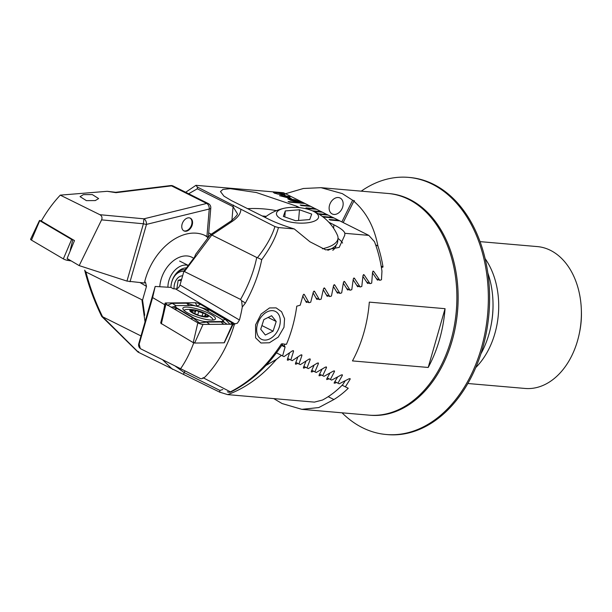 <?xml version="1.0" encoding="UTF-8"?>
<svg xmlns="http://www.w3.org/2000/svg" width="612" height="612" viewBox="0 0 612 612"><rect width="100%" height="100%" fill="white"/><g stroke="black" fill="none" stroke-linecap="round" stroke-linejoin="round"><path stroke-width="0.92" d="M273.725 398.603L282.094 403.545L301.831 409.336L368.883 415.135A111.246 78.129 -85.1 0 0 453.691 329.049L453.752 328.759A109.464 76.875 -85.1 0 0 456.835 293.14L456.82 292.85A111.246 78.129 -85.1 0 0 408.564 199.336A111.246 78.129 -85.1 0 0 388.054 193.476L321.009 187.677L303.414 188.488L285.49 193.736M453.691 329.049A111.246 78.129 -85.1 0 0 456.82 292.85M480.902 353.828A75.643 53.129 -85.1 0 0 490.847 326.425A75.643 53.129 -85.1 0 0 492.974 301.815A75.643 53.129 -85.1 0 0 487.879 273.113M490.847 326.425L490.992 325.706A71.199 50 -85.1 0 0 492.997 302.542L492.974 301.815M340.104 198.013A8.897 6.48 116.3 0 1 341.947 208.86A8.897 6.48 116.3 0 1 332.209 213.963A8.897 6.48 116.3 0 1 332.186 213.955A8.897 6.48 116.3 0 1 330.342 203.1A8.897 6.48 116.3 0 1 340.081 198.005A8.897 6.48 116.3 0 1 340.104 198.013M428.201 367.46L352.458 360.912A111.246 78.129 -85.1 0 0 369.311 302.129L445.054 308.678L428.201 367.46A111.246 78.129 -85.1 0 0 445.054 308.678M341.863 221.911L352.627 200.239L342.292 193.606L321.009 187.677M352.627 200.239L354.524 200.843L353.812 201.218C366.19 211.905 374.223 226.838 377.918 246.009A111.246 78.129 -85.1 0 1 383.02 267.008L381.421 267.62M378.675 279.699L377.443 280.12L372.54 272.921M368.852 283.05L367.613 283.471L362.939 276.417M358.923 286.339L357.66 286.753L353.208 279.845M348.878 289.583L347.601 289.981L343.355 283.211M338.727 292.765L337.442 293.163L333.387 286.515M328.476 295.902L327.175 296.292L323.304 289.767M318.125 298.985L316.817 299.367L313.122 292.957M307.683 302.022L306.36 302.405L302.833 296.101M301.831 409.336L318.783 407.561L333.9 399.537A111.246 78.129 -85.1 0 0 348.251 388.253L345.367 386.838L350.14 379.195L349.169 378.713L339.201 383.8L337.946 383.188L342.383 375.37L341.397 374.888L331.666 380.098L330.396 379.471L334.504 371.492L333.502 371.002L324.008 376.326L322.715 375.684L326.517 367.56L325.5 367.062L316.228 372.494L314.912 371.844L318.424 363.574L317.399 363.069L308.326 368.6L306.995 367.942L310.23 359.535L309.19 359.022L300.316 364.653L298.97 363.995L301.938 355.45L300.882 354.929L292.207 360.659L290.838 359.986L293.546 351.311L292.482 350.791L283.991 356.612L282.606 355.932L285.07 347.134L284.121 346.071A111.246 78.129 -85.1 0 0 284.955 344.173M281.681 345.436L285.07 347.134L284.84 346.423M292.49 350.783L293.546 351.311L293.339 350.615M300.89 354.922L301.938 355.45L301.739 354.753M309.198 359.014L310.23 359.535L310.055 358.854M317.406 363.061L318.424 363.574L318.271 362.901M325.507 367.055L326.517 367.56L326.38 366.902M333.509 370.994L334.504 371.492L334.389 370.841M341.404 374.881L342.383 375.37L342.292 374.735M349.177 378.713L350.14 379.195L350.072 378.568M343.202 222.577L353.812 201.218M375.646 244.869L377.918 246.009M381.161 266.075L383.02 267.008M328.193 396.683L333.9 399.537M276.456 352.856L282.606 355.932M287.739 358.441L290.838 359.986M284.121 346.071L281.964 345M327.313 377.925L330.396 379.471M295.871 362.442L298.97 363.995M303.904 366.397L306.995 367.942M311.822 370.298L314.912 371.844M319.632 374.146L322.715 375.684M334.871 381.651L337.946 383.188M342.139 385.223L345.367 386.838M83.4 194.631L92.313 194.585L98.631 198.563L95.296 200.575L86.384 200.629L80.065 196.643L83.4 194.631M183.692 230.755A7.122 4.881 116.6 0 0 184.656 230.976A7.122 4.881 116.6 0 0 191.242 225.797A7.122 4.881 116.6 0 0 190.049 218.048M185.237 231.26A7.122 4.881 116.6 0 0 191.908 225.866A7.122 4.881 116.6 0 0 190.347 218.178A7.122 4.881 116.6 0 0 189.085 217.826A7.122 4.881 116.6 0 0 182.414 223.227A7.122 4.881 116.6 0 0 183.975 230.915A7.122 4.881 116.6 0 0 185.237 231.26M159.809 286.439A26.698 18.306 -63.4 0 1 160.566 281.436A26.698 18.306 -63.4 0 1 168.56 265.447A26.698 18.306 -63.4 0 1 187.218 255.961A26.698 18.306 -63.4 0 1 193.652 258.31M79.185 265.608L126.967 281.092L144.394 283.012A52.058 35.703 116.6 0 1 205.586 235.742A52.058 35.703 116.6 0 1 206.94 236.469L209.243 209.021A4.452 1.629 4.8 0 0 210.78 207.942A4.452 4.452 0 0 0 208.332 203.589L173.158 186.01A4.452 4.452 0 0 0 170.725 185.558A4.452 1.882 84.2 0 1 171.513 185.864L115.982 192.673L107.215 191.311L60.274 195.136L99.894 214.705C101.913 215.914 102.479 217.635 101.584 219.869L79.185 265.608L67.106 258.501L74.488 240.57L41.302 221.039C46.795 211.408 53.122 202.779 60.274 195.136M138.679 351.655C137.524 351.571 137.463 351.793 138.48 352.321L219.716 392.17L227.702 394.625L314.392 402.122L322.463 400.049A111.246 78.129 -85.1 0 0 342.835 384.512L345.26 380.771M144.715 315.31L142.55 300.079L85.909 271.965C89.834 287.143 95.388 302.068 102.571 316.748L138.48 352.321M140.997 335.95L102.571 316.748M85.909 271.965L84.708 270.305A4.452 1.767 -14.2 0 0 84.839 270.58M84.686 270.167A4.452 1.767 -14.2 0 0 84.708 270.305C88.572 285.636 94.233 300.997 101.684 316.381L102.074 316.572M99.894 214.705L143.927 218.821L143.399 223.778L101.584 219.869M206.94 236.469C208.432 237.395 208.669 237.701 207.667 237.402L207.583 238.42M204.416 235.192A52.058 35.703 -63.4 0 1 207.667 237.402M144.654 281.903L145.442 282.178L146.482 286.37L142.55 300.079M175.483 366.305L184.174 372.563L219.93 390.425L222.768 389.53M265.891 365.486L276.448 359.366L281.459 355.35M276.448 359.366C261.775 376.342 245.534 388.092 227.702 394.625M336.508 382.469L335.124 383.135L334.198 382.676L337.671 376.938M334.206 383.265L334.198 382.676M328.981 378.759L327.634 379.448L326.693 378.981L329.945 373.052M326.732 379.585L326.693 378.981L327.634 379.448M321.323 374.995L320.015 375.692L319.051 375.217L322.088 369.113M319.112 375.837L319.051 375.217M313.543 371.163L312.265 371.874L311.286 371.4L314.124 365.112M311.37 372.027L311.286 371.4L312.265 371.874M305.648 367.276L304.401 368.003L303.407 367.514L306.046 361.065M303.514 368.156L303.407 367.514L304.401 368.003M297.646 363.329L296.422 364.071L295.42 363.582L297.86 356.972M295.55 364.232L295.42 363.582L296.422 364.071M289.537 359.336L288.336 360.093L287.319 359.588L289.575 352.826M287.472 360.254L287.319 359.588L288.336 360.093M219.716 392.17L219.93 390.425M107.215 191.311L115.699 192.298M255.594 324.804L261.133 314.04L269.517 307.943L276.104 307.874L281.566 311.699L284.565 318.676L283.999 327.267L278.253 337.09L269.395 342.774L260.949 342.995L255.602 337.816L255.594 324.804M240.837 209.541C240.692 213.603 237.969 217.459 232.659 221.116L211.806 235.023L210.199 234.932L195.672 254.332L194.501 257.17L183.921 271.3L240.57 299.421C248.541 285.268 253.926 271.292 256.726 257.476L257.453 257.667C266.182 246.537 272.011 236.171 274.926 226.578L197.355 187.05L195.909 185.321L283.486 192.734L303.85 202.916L288.068 201.547L289.231 202.128L305.013 203.49L303.85 202.916L288.283 201.654M202.993 377.688L230.418 391.856C250.3 381.651 267.306 365.655 281.428 343.868L286.454 344.304A111.246 78.129 -85.1 0 0 292.199 327.971A111.246 78.129 -85.1 0 0 296.766 306.176L300.217 305.204L303.108 295.015L304.393 294.624L308.983 302.703L310.72 302.198L313.359 291.886L314.629 291.488L319.41 299.658L321.139 299.146L323.511 288.703L324.773 288.298L329.746 296.56L331.452 296.04L333.563 285.467L334.81 285.054L339.981 293.423L341.672 292.896L343.493 282.17L344.732 281.757L350.11 290.226L351.785 289.69L353.315 278.82L354.532 278.399L360.139 286.982L361.799 286.439L363.015 275.415L364.216 274.979L370.053 283.677L371.691 283.127L372.578 271.935L373.764 271.498L379.853 280.319L381.467 279.753L381.965 271.17A111.246 78.129 -85.1 0 0 374.49 241.717L368.822 235.383L344.847 233.31C344.319 231.053 340.67 228.207 333.892 224.788L328.873 222.278M299.658 207.682L296.812 206.259L256.359 192.528L230.357 188.687L222.936 189.406L220.481 191.564L223.961 196.154L231.466 200.606L268.546 219.134C275.492 222.569 284.067 225.843 294.257 228.934L278.445 227.572C275.767 237.456 270.198 248.143 261.729 259.61C258.891 274 253.414 288.535 245.297 303.215L242.275 307.025A111.246 78.129 94.9 0 1 239.46 320.022L237.364 323.228L234.503 323.916L234.35 324.567L232.935 324.582M339.538 220.848L338.612 220.289L329.141 219.471L330.304 220.045L339.767 220.863L332.821 217.39L322.402 216.487M323.113 217.03L333.976 217.971M333.747 217.948L327.022 214.498L318.248 213.733M319.173 214.299L328.185 215.072M327.948 215.057L321.231 211.599L312.464 210.842M313.834 211.438L322.394 212.18M322.157 212.157L315.44 208.707L305.969 207.889L307.132 208.463L316.595 209.281M316.366 209.266L309.641 205.808L300.178 204.989L301.334 205.571L310.804 206.389M310.575 206.366L305.013 203.49M278.445 227.572L274.926 226.578M368.822 235.383L339.767 220.863M286.584 196.284L288.895 196.483L290.004 197.041L287.701 196.842L291.488 198.732L279.546 195.672L285.376 196.177L284.259 195.618L288.895 196.483M297.149 201.983L290.601 200.246L287.816 198.808L295.053 199.81L300.301 201.983L297.149 201.983M283.999 193.989L285.031 194.876L281.994 194.968L274.413 193.155L273.373 192.329L276.425 192.183L283.999 193.989L285.008 194.96M304.072 294.311L303.69 294.273M314.308 291.167L313.925 291.136M324.444 287.977L324.054 287.938M334.466 284.733L334.083 284.695M344.38 281.428L343.998 281.39M354.18 278.062L353.79 278.032M363.849 274.643L363.459 274.604M373.389 271.147L372.999 271.116M344.847 233.31L344.763 235.199L339.186 247.401L325.798 249.887L309.955 241.794L294.257 228.934M183.921 271.3L179.989 285.016C179.064 287.533 177.61 288.849 175.629 288.948L173.211 288.742L170.955 287.403L155.188 286.454L152.618 297.585L139.169 344.097L140.286 348.496A4.452 4.452 -51.9 0 1 138.748 343.776L139.169 344.097M140.714 348.832L200.078 378.415C201.149 379.142 202.817 378.644 205.097 376.908C218.285 363.138 228.039 345.688 234.35 324.567M184.549 271.422L211.806 235.023L256.726 257.476M227.35 391.779L227.366 391.787A4.452 3.94 116.1 0 1 227.35 391.779A4.452 4.452 0 0 0 231.305 391.779A4.452 2.203 63.6 0 1 230.418 391.856A4.452 3.94 116.1 0 1 227.366 391.787M240.57 299.421L241.641 300.806L242.275 307.025M245.297 303.215A4.452 1.316 -150.2 0 0 241.641 300.806M261.729 259.61L257.453 257.667M155.188 286.454L138.748 343.776A4.452 0.849 -164 0 1 138.756 343.76A4.452 0.849 -164 0 1 138.756 343.753L155.188 286.447M232.659 221.116A4.452 2.073 -123.7 0 0 231.015 221.008C236.155 216.572 238.213 214.047 237.204 213.435L233.073 206.672L197.316 188.802L188.649 193.752M211.285 234.167L208.684 232.874M266.197 216.388A24.916 9.119 4.8 0 0 262.242 215.982M276.41 210.673A44.5 16.287 4.8 0 0 247.585 208.661M342.575 243.056A44.5 16.287 4.8 0 0 338 238.42M197.355 187.05L197.316 188.802M231.015 221.008L210.321 234.809M329.746 296.56L326.349 294.869M339.981 293.423L336.577 291.717M350.11 290.226L346.706 288.527M360.139 286.982L356.727 285.276M308.983 302.703L305.595 301.012M319.41 299.658L316.022 297.96M370.053 283.677L366.634 281.971M379.853 280.319L376.426 278.605M152.618 297.585L164.697 304.692L164.345 306.956M163.144 313.115L160.696 322.914L161.178 323.205M193.882 342.445C190.34 352.244 185.895 361.042 180.54 368.837M225.178 340.93L224.612 342.238M161.239 322.914L160.696 322.914M287.862 198.908L289.522 199.244M289.491 199.328L289.966 199.053M289.943 199.137L291.258 199.084M291.236 199.168L295.053 199.81M295.03 199.895L297.677 200.82M297.654 200.904L298.717 201.578M298.687 201.662L300.301 201.983M291.144 199.657L297.432 201.256M290.945 199.803L295.963 201.509L297.279 201.409L290.945 199.803L297.279 201.409M288.872 196.567L289.774 197.018M291.258 198.709L287.701 196.842M279.753 195.779L285.376 196.177M284.465 195.725L285.475 195.725M285.452 195.809L286.561 196.368M283.081 196.437L288.879 198.02L286.485 196.735L283.081 196.437L288.902 197.944M273.365 192.375L276.425 192.183M276.402 192.267L283.976 194.073M274.964 192.834L277.297 193.973L280.854 194.494C282.989 194.792 283.662 194.616 282.882 193.973M277.297 193.973L280.877 194.409C283.012 194.708 283.685 194.532 282.905 193.889L283.417 194.402M275.492 193.338L277.32 193.889M282.905 193.889L277.534 192.734C275.392 192.436 274.719 192.612 275.515 193.254L274.941 192.879M304.776 203.475L303.827 203M332.798 217.474L322.532 216.587M309.618 205.892L300.385 205.097M315.417 208.791L306.176 207.988M321.208 211.683L312.724 210.949M326.999 214.583L318.416 213.84M338.589 220.374L329.355 219.57M269.77 338.88A15.575 10.679 116.6 0 0 275.14 334.535A15.575 10.679 116.6 0 0 279.799 325.209A15.575 10.679 116.6 0 0 267.169 311.86A15.575 10.679 116.6 0 0 256.719 331.237A15.575 10.679 116.6 0 0 269.77 338.88M276.219 321.499L271.606 315.716L263.849 319.586L260.712 329.241L265.333 335.024L273.09 331.153L276.219 321.499L268.125 317.452M262.035 325.63L273.09 331.153M167.94 287.143A17.802 12.209 -63.4 0 1 186.515 265.111A17.802 12.209 -63.4 0 1 188.274 265.493M174.665 275.53A15.575 10.679 -63.4 0 1 186.492 267.88M187.004 312.533A17.128 3.879 18.2 0 0 204.416 319.066A17.128 3.879 18.2 0 0 215.424 318.936A17.128 3.879 18.2 0 0 211.301 314.629A17.128 3.879 18.2 0 0 193.889 308.096A17.128 3.879 18.2 0 0 182.881 308.226A17.128 3.879 18.2 0 0 187.004 312.533M221.031 321.552A8.897 2.012 18.2 0 0 222.355 319.946A8.897 2.012 18.2 0 0 220.672 318.722L204.867 309.42A8.897 2.012 18.2 0 0 191.885 305.495L177.273 305.61A8.897 2.012 18.2 0 0 176.455 305.671A8.897 2.012 18.2 0 0 177.633 308.44L193.438 317.743A8.897 2.012 18.2 0 0 206.42 321.667L221.031 321.552L224.459 322.455L223.005 320.612M232.514 324.199A3.557 0.803 18.2 0 0 232.835 324.176A3.557 0.803 18.2 0 0 233.218 323.985A3.557 0.803 18.2 0 0 232.369 323.067L200.476 304.302A3.557 0.803 18.2 0 0 195.282 302.733L165.791 302.963A3.557 0.803 18.2 0 0 165.072 303.223A3.557 0.803 18.2 0 0 165.263 303.598A3.557 0.803 18.2 0 0 165.936 304.095L197.829 322.861A3.557 0.803 18.2 0 0 203.023 324.429L232.514 324.199L224.214 342.598M161.293 323.541L193.231 342.621L194.631 343.041L224.122 342.812M167.305 305.373L172.194 303.315L186.805 303.208L196.1 306.084M197.271 306.382L195.282 302.733M198.984 306.895L209.526 310.07L225.331 319.365L230.035 324.322M176.455 305.671L173.104 306.941L177.235 308.655L193.04 317.957L199.573 322.952L206.672 322.073L206.42 321.667M224.459 322.455L227.113 324.238M171.069 307.117L173.104 306.941M73.432 239.942L71.635 239.445L39.734 220.672L41.532 220.634M71.237 260.934L67.657 260.375A3.557 0.803 -161.8 0 1 63.342 258.884L31.449 240.111A3.557 0.803 -161.8 0 1 30.6 239.2L39.512 220.427M196.054 310.475L194.524 311.309L191.12 310.177L191.548 311.21C193.002 312.242 193.361 312.701 192.627 312.587L199.321 315.555L205.747 316.542C207.85 316.733 208.118 316.542 206.542 315.976C204.905 315.494 204.546 315.019 205.471 314.568C205.969 313.91 205.142 313.459 202.985 313.222L196.054 310.475L194.54 313.749L195.435 311.003M191.12 310.177L190.623 310.269M212.838 320.045A15.132 3.427 18.2 0 0 212.884 319.931A15.132 3.427 18.2 0 0 211.53 317.697A35.595 35.595 0 0 0 205.104 313.421A9.792 2.219 18.2 0 0 194.272 309.856A9.792 2.219 18.2 0 0 192.535 312.954A9.792 2.219 18.2 0 0 205.724 317.047A9.792 2.219 18.2 0 0 205.708 313.749A9.792 2.219 18.2 0 0 205.104 313.421M194.272 309.856A35.595 35.595 0 0 0 186.561 309.488A15.132 3.427 18.2 0 0 184.143 310.475A15.132 3.427 18.2 0 0 184.128 310.513L184.143 310.475M207.606 316.503L206.542 315.976L206.328 316.618M204.492 316.381L205.762 314.339M205.425 316.878A9.341 2.119 18.2 0 0 205.41 313.734A9.341 2.119 18.2 0 0 192.826 309.825A9.341 2.119 18.2 0 0 192.834 312.969A9.341 2.119 18.2 0 0 205.425 316.878M192.879 312.969L193.017 312.564L192.405 312.594M201.968 316.32L202.985 313.222M322.363 248.801A42.274 15.476 4.8 0 0 329.409 246.644A42.274 15.476 4.8 0 0 338 238.336A42.274 15.476 4.8 0 0 337.426 235.222A47.3 47.3 0 0 0 311.011 210.26A21.137 7.734 4.8 0 0 285.054 208.08A21.137 7.734 4.8 0 0 280.755 209.327A21.137 7.734 4.8 0 0 284.756 220.496A21.137 7.734 4.8 0 0 314.285 221.162A21.137 7.734 4.8 0 0 311.011 210.26M299.467 209.771L311.692 214.085L309.748 219.563L295.573 220.718L283.341 216.403L285.291 210.926L299.467 209.771L298.572 220.473M327.818 250.293A42.274 15.476 4.8 0 0 337.74 241.472L338 238.336M284.794 216.916L285.291 210.926M332.783 250.323A40.935 14.986 4.8 0 0 336.087 245.205M176.86 288.757L178.176 280.311L181.611 279.363M174.037 288.81A11.567 8.124 94.9 0 1 182.636 275.783M170.901 287.403A16.019 11.253 94.9 0 1 171.337 283.769L171.398 283.478A17.802 12.5 94.9 0 1 184.969 269.708A17.802 12.5 94.9 0 1 185.107 269.716L184.969 269.708M171.337 283.769A16.019 11.253 94.9 0 1 183.891 271.407M181.267 280.579L178.176 280.311M457.891 306.635A111.246 78.129 94.9 0 1 369.51 415.188A111.246 78.129 94.9 0 0 452.146 340.609A111.246 78.129 94.9 0 0 388.681 193.537A111.246 78.129 94.9 0 1 457.891 306.635M480.106 241.641L537.344 246.59A71.199 50 94.9 0 1 581.354 310.185L581.4 311.653A62.294 43.75 94.9 0 1 579.648 331.918L579.35 333.356A71.199 50 94.9 0 1 552.873 379.601A71.199 50 94.9 0 1 525.073 388.452L467.836 383.502M581.354 310.185A71.199 50 94.9 0 1 579.35 333.356M485.171 258.692A71.199 50 94.9 0 1 475.753 367.567M361.225 191.158A129.04 90.63 94.9 0 1 408.518 177.381A129.04 90.63 94.9 0 1 481.407 347.93A129.04 90.63 94.9 0 1 386.279 434.505A129.04 90.63 94.9 0 1 342.054 412.817M408.518 177.381L409.78 177.495A129.04 90.63 94.9 0 1 482.669 348.037A129.04 90.63 94.9 0 1 387.541 434.619L386.279 434.505M173.158 186.01A4.452 3.052 -63.4 0 0 171.513 185.864L206.688 203.444A4.452 2.8 76.2 0 1 209.243 209.021L146.482 224.39A4.452 2.8 76.2 0 0 143.927 218.821L206.688 203.444A4.452 3.052 -63.4 0 1 207.552 203.368A4.452 3.052 -63.4 0 1 208.332 203.589M126.967 281.092L143.399 223.778A4.452 0.849 16 0 0 146.482 224.39L130.027 281.772M145.036 321.866L141.923 299.957M184.954 371.002L184.174 372.563A4.452 3.052 -63.4 0 0 183.638 374.139M172.561 369.357L162.777 359.955M319.051 375.21L320.015 375.692M334.206 382.668L335.124 383.135M146.482 286.37L140.171 282.652M231.917 220.381L233.073 206.672A4.452 3.052 116.6 0 1 233.44 205.081M296.812 206.259L296.713 207.43M333.892 224.788L333.601 228.268M175.629 288.948L235.13 323.97M179.989 285.016L239.46 320.022M194.631 343.041L203.023 324.429M193.231 342.621L197.829 322.861M161.331 323.847L165.936 304.095M166.831 304.623L165.791 302.963M230.219 324.222L232.369 323.067M197.324 305.985L200.476 304.302M209.725 324.383L206.672 322.073L221.284 321.958A6.227 5.041 89.6 0 0 224.336 324.268M190.447 318.523A6.227 4.208 120.5 0 0 193.04 317.957L193.438 317.743M174.65 309.221L177.633 308.44M222.225 319.831A6.227 4.208 120.5 0 0 225.331 319.365M206.933 310.636L209.526 310.07M189.858 305.51A6.227 5.041 89.6 0 1 186.805 303.208M176.057 305.732L172.194 303.315M39.734 220.672L31.449 240.111M71.635 239.445L63.342 258.884M72.797 239.85L70.219 250.155M68.001 259.021L67.657 260.375M192.038 311.554L192.352 310.613M197.676 314.935L198.77 311.6M208.302 237.464L210.78 207.942M137.838 351.931L101.73 316.45M115.653 192.298L170.725 185.558M195.909 185.321L185.681 192.267M138.756 343.76A4.452 4.452 0 0 0 140.286 348.496M282.813 343.692C268.783 365.349 251.616 381.375 231.305 391.779M279.799 325.209L279.975 324.459M275.14 334.535L274.65 335.116M188.328 265.424L179.614 261.064M224.306 342.758L233.218 323.985M161.101 323.618L165.072 303.223M222.355 319.946L223.028 320.634M285.054 208.08A47.3 47.3 0 0 0 264.95 217.337"/></g></svg>
